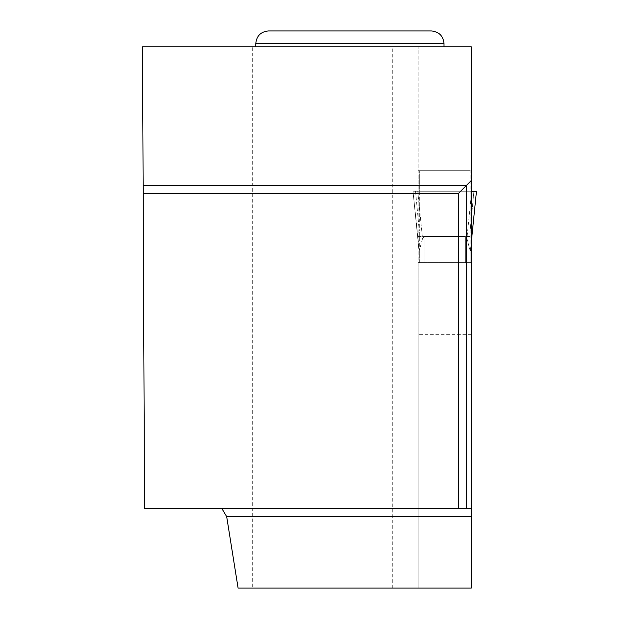 <?xml version="1.0" encoding="UTF-8"?>
<svg xmlns="http://www.w3.org/2000/svg" width="619" height="619" viewBox="0 0 619 619"><rect width="100%" height="100%" fill="white"/><g stroke="black" fill="none" stroke-linecap="round" stroke-linejoin="round"><path stroke-width="0.46" stroke-dasharray="3.1 2.32" d="M471.314 334.655L418.142 334.655L418.142 588.05L471.314 588.05L471.314 191.256L417.748 191.256L476.475 191.256L471.709 191.256L466.896 238.57L465.364 236.497L424.1 236.497L422.56 238.57L424.1 236.497L424.1 262.603L424.1 236.497L465.364 236.497L465.364 262.603L470.123 262.603L419.334 262.603L465.364 262.603L465.364 236.497L466.896 238.57L470.123 250.502L470.123 253.658L470.123 231.073L470.123 253.658L476.475 191.256L470.123 191.256L470.123 231.073L473.914 191.256L470.123 191.256L470.123 170.697L419.334 170.697L470.123 170.697L470.123 231.073L473.914 191.256L476.468 191.256L471.314 241.913M419.334 262.603L419.334 231.073L419.334 253.658L412.989 191.256L419.334 253.612L412.989 191.256L419.334 191.256L419.334 231.073L415.542 191.256L419.334 191.256L419.334 170.697L419.334 231.073L415.542 191.256L412.989 191.256L419.334 250.502L419.334 262.603M471.314 195.155L466.896 238.57L470.123 250.502L470.123 262.603L470.123 250.502L470.123 253.658L471.314 241.952M422.56 238.57L419.334 250.502L422.56 238.57L417.748 191.256L412.989 191.256L417.748 191.256L422.56 238.57M470.123 191.256L419.334 191.256L470.123 191.256M392.748 588.05L392.748 46.82L252.281 46.82L252.281 588.05L418.142 588.05L418.142 204.185L418.142 262.603L471.314 262.603L418.142 262.603L418.142 334.655M392.748 46.82L471.314 46.82L471.314 191.256L471.314 170.697L471.314 191.256L418.142 191.256L418.142 46.82L418.142 204.185M252.281 588.05L238.091 588.05M444.016 46.82L255.779 46.82L444.016 46.82M471.314 508.694L144.544 508.694L142.525 46.82L252.281 46.82M458.617 508.694L458.617 193.236L143.167 193.236M418.142 236.497L471.314 236.497M418.142 191.256L471.314 191.256L418.142 191.256M418.142 170.697L471.314 170.697L418.142 170.697M418.096 191.256L471.314 191.256M431.319 30.95L268.476 30.95M476.468 191.256L412.989 191.256L476.468 191.256M255.779 43.647L444.016 43.647"/><path stroke-width="0.93" d="M471.314 195.155L471.709 191.256L471.314 191.256L476.475 191.256L471.314 241.913M458.617 508.694L471.314 508.694L471.314 46.82L142.525 46.82L144.544 508.694L458.617 508.694L458.617 193.236L143.167 193.236M471.314 508.694L471.314 588.05L238.091 588.05L226.678 516.625L471.314 516.625M221.95 508.694L226.678 516.625M471.314 180.539L466.556 185.305L143.128 185.305M466.556 508.694L466.556 185.305L458.617 193.236M444.016 43.647C443.266 35.933 439.033 31.701 431.319 30.95L268.476 30.95C260.761 31.701 256.529 35.933 255.779 43.647L444.016 43.647L444.016 46.82M476.475 191.256L471.314 241.952M255.779 43.647L255.779 46.82"/></g></svg>
